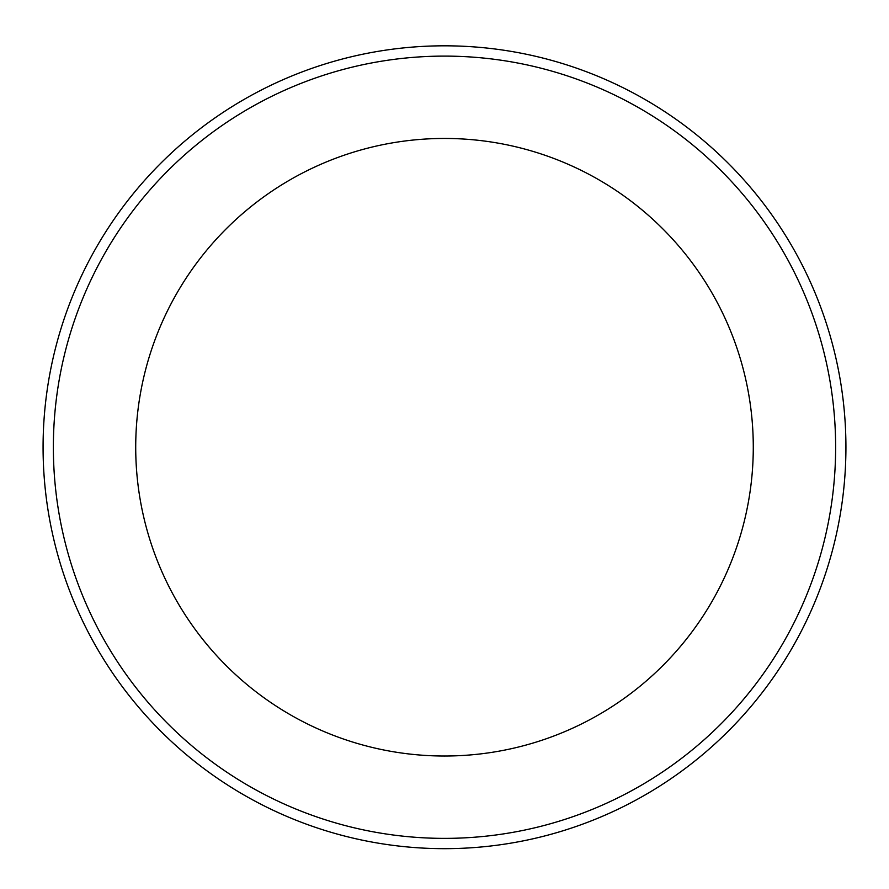 <?xml version="1.0" encoding="UTF-8"?>
<svg xmlns="http://www.w3.org/2000/svg" width="889" height="889" viewBox="0 0 889 889"><rect width="100%" height="100%" fill="white"/><g stroke="black" fill="none" stroke-linecap="round" stroke-linejoin="round"><path stroke-width="1.33" d="M444.5 56.107A391.127 391.127 0 0 1 783.231 642.803A391.127 391.127 0 0 1 105.769 642.803A391.127 391.127 0 0 1 444.5 56.107M444.5 138.451A308.783 308.783 0 0 1 711.911 601.631A308.783 308.783 0 0 1 177.089 601.631A308.783 308.783 0 0 1 444.5 138.451M444.5 45.817A401.417 401.417 0 0 1 792.143 647.948A401.417 401.417 0 0 1 96.857 647.948A401.417 401.417 0 0 1 444.5 45.817"/></g></svg>
